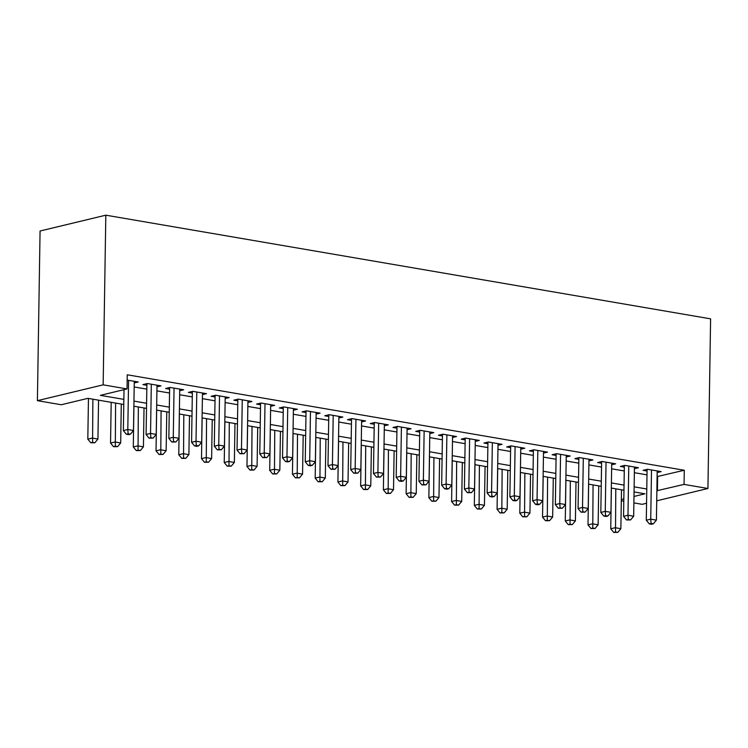 <?xml version="1.0" encoding="UTF-8"?>
<svg xmlns="http://www.w3.org/2000/svg" width="748" height="748" viewBox="0 0 748 748"><rect width="100%" height="100%" fill="white"/><g stroke="black" fill="none" stroke-linecap="round" stroke-linejoin="round"><path stroke-width="1.12" d="M123.775 404.481L87.927 398.338L61.271 404.752L37.4 400.666L40.065 231.01L105.823 215.181L710.6 318.844L707.935 488.491L684.065 484.405L684.28 470.258L127.254 374.785L127.029 388.923L100.372 395.346L123.85 399.367M646.553 503.273L642.177 504.32L633.893 502.899M623.795 501.169L621.308 500.749M134.238 382.948L138.24 381.985L127.169 380.087M156.968 386.847L160.979 385.875L147.337 383.537L142.896 384.612L146.87 385.295M179.707 390.736L183.709 389.773L170.067 387.436L165.626 388.511L169.609 389.194M202.446 394.635L206.448 393.672L192.806 391.335L188.365 392.401L192.339 393.083M225.176 398.534L229.187 397.571L215.546 395.234L211.104 396.3L215.078 396.982M247.915 402.433L251.917 401.47L238.275 399.133L233.834 400.199L237.817 400.881M270.654 406.323L274.656 405.36L261.015 403.022L256.573 404.098L260.547 404.78M293.384 410.222L297.395 409.259L283.754 406.921L279.313 407.997L283.286 408.67M316.124 414.121L320.125 413.158L306.484 410.82L302.042 411.886L306.026 412.569M338.863 418.02L342.865 417.057L329.223 414.719L324.782 415.785L328.755 416.468M361.593 421.919L365.604 420.956L351.962 418.609L347.511 419.684L351.495 420.367M384.332 425.808L388.334 424.845L374.692 422.508L370.251 423.583L374.234 424.266M407.071 429.707L411.073 428.744L397.431 426.407L392.99 427.473L396.964 428.155M429.801 433.606L433.812 432.643L420.17 430.306L415.72 431.372L419.703 432.054M452.54 437.505L456.542 436.542L442.9 434.205L438.459 435.271L442.442 435.953M475.279 441.404L479.281 440.432L465.639 438.094L461.198 439.17L465.172 439.852M498.009 445.294L502.02 444.331L488.379 441.993L483.928 443.068L487.911 443.742M520.748 449.193L524.75 448.23L511.108 445.892L506.667 446.958L510.65 447.641M543.487 453.092L547.489 452.129L533.848 449.791L529.406 450.857L533.38 451.54M566.217 456.991L570.228 456.028L556.587 453.681L552.136 454.756L556.119 455.439M588.957 460.88L592.958 459.917L579.317 457.58L574.875 458.655L578.859 459.337M611.696 464.779L615.697 463.816L602.056 461.479L597.615 462.545L601.588 463.227M634.426 468.678L638.427 467.715L624.795 465.378L620.344 466.443L624.328 467.126M134.173 386.959L146.814 389.128M156.912 390.858L169.544 393.027M179.642 394.757L192.283 396.917M202.381 398.656L215.022 400.816M225.12 402.546L237.752 404.715M247.85 406.445L260.491 408.614M270.589 410.343L283.23 412.513M293.328 414.242L305.96 416.402M316.058 418.141L328.699 420.301M338.797 422.031L351.438 424.2M361.536 425.93L374.168 428.099M384.266 429.829L396.908 431.998M407.006 433.728L419.647 435.888M429.745 437.617L442.377 439.787M452.475 441.516L465.116 443.686M475.214 445.415L487.846 447.584M497.953 449.314L510.585 451.474M520.683 453.213L533.324 455.373M543.422 457.103L556.054 459.272M566.152 461.002L578.793 463.171M588.891 464.901L601.532 467.07M611.63 468.8L624.262 470.959M634.36 472.689L647.001 474.858M657.099 476.588L684.28 470.258M657.165 472.577L661.167 471.614L647.525 469.276L643.084 470.342L647.057 471.025M127.029 388.923L103.159 384.837L105.823 215.181M103.159 384.837L37.4 400.666M633.995 496.457L644.963 493.811L634.061 491.941M623.963 490.211L611.322 488.051M601.224 486.322L588.592 484.152M578.494 482.423L565.853 480.253M555.755 478.524L543.113 476.354M533.015 474.625L520.384 472.465M510.286 470.726L497.644 468.566M487.546 466.836L474.915 464.667M464.807 462.937L452.175 460.768M442.077 459.038L429.436 456.869M419.338 455.139L406.706 452.979M396.608 451.24L383.967 449.081M373.869 447.351L361.228 445.182M351.13 443.452L338.498 441.283M328.4 439.553L315.759 437.384M305.661 435.654L293.02 433.494M282.922 431.764L270.29 429.595M260.192 427.865L247.551 425.696M237.453 423.966L224.811 421.797M214.713 420.067L202.082 417.908M191.984 416.169L179.342 414.009M169.244 412.279L156.603 410.11M146.505 408.38L133.873 406.211M621.326 499.505L623.823 498.897M656.716 500.823L707.935 488.491M656.875 490.725L684.065 484.405M133.948 401.096L146.589 403.266M156.687 404.995L169.328 407.164M179.427 408.894L192.058 411.063M202.156 412.793L214.798 414.953M224.896 416.683L237.537 418.852M247.635 420.582L260.267 422.751M270.365 424.481L283.006 426.65M293.104 428.38L305.745 430.539M315.843 432.279L328.475 434.438M338.573 436.168L351.214 438.337M361.312 440.067L373.944 442.236M384.051 443.966L396.683 446.135M406.781 447.865L419.422 450.025M429.52 451.755L442.152 453.924M452.25 455.654L464.891 457.823M474.989 459.553L487.631 461.722M497.729 463.451L510.36 465.611M520.458 467.35L533.1 469.51M543.198 471.24L555.839 473.409M565.937 475.139L578.569 477.308M588.667 479.038L601.308 481.207M611.406 482.937L624.047 485.097M634.145 486.836L646.777 488.996M657.623 476.682L657.408 490.819M647.085 469.379L646.291 520.225L650.732 519.149L651.508 469.959M651.05 523.441L649.273 523.871L651.545 524.264L653.322 523.834L651.05 523.441L650.732 519.149L656.417 520.131L657.193 470.931M646.291 520.225L649.273 523.871M653.322 523.834L656.417 520.131M611.387 488.061L610.742 528.78L615.183 527.714L620.868 528.686L621.485 489.79M615.8 488.818L615.501 531.996L613.725 532.426L617.773 532.389L615.501 531.996M620.868 528.686L617.773 532.389M613.725 532.426L610.742 528.78M624.356 465.48L623.552 516.326L627.993 515.26L628.769 466.06M628.311 519.542L626.534 519.972L630.583 519.935L628.311 519.542L627.993 515.26L633.678 516.232L634.454 467.033M623.552 516.326L626.534 519.972M630.583 519.935L633.678 516.232M601.616 461.581L600.822 512.427L605.263 511.361L606.03 462.161M605.571 515.653L603.795 516.073L606.067 516.466L607.853 516.036L605.571 515.653L605.263 511.361L610.948 512.333L611.714 463.134M600.822 512.427L603.795 516.073M607.853 516.036L610.948 512.333M578.877 457.692L578.082 508.537L582.524 507.462L583.3 458.262M582.842 511.754L581.065 512.184L585.114 512.146L582.842 511.754L582.524 507.462L588.209 508.434L588.985 459.235M578.082 508.537L581.065 512.184M585.114 512.146L588.209 508.434M556.147 453.793L555.343 504.638L559.785 503.563L560.561 454.363M560.102 507.855L558.326 508.285L562.374 508.247L560.102 507.855L559.785 503.563L565.469 504.545L566.245 455.345M555.343 504.638L558.326 508.285M562.374 508.247L565.469 504.545M588.648 484.162L588.012 524.881L592.453 523.815L598.138 524.787L598.746 485.891M593.061 484.919L592.762 528.107L590.985 528.527L595.043 528.49L592.762 528.107M598.138 524.787L595.043 528.49M590.985 528.527L588.012 524.881M565.909 480.263L565.273 520.991L569.714 519.916L575.399 520.889L576.007 481.993M570.322 481.02L570.032 524.208L568.256 524.638L572.304 524.6L570.032 524.208M575.399 520.889L572.304 524.6M568.256 524.638L565.273 520.991M543.179 476.364L542.534 517.092L546.975 516.017L552.66 516.999L553.277 478.094M547.592 477.121L547.293 520.309L545.516 520.739L549.565 520.702L547.293 520.309M552.66 516.999L549.565 520.702M545.516 520.739L542.534 517.092M520.44 472.474L519.804 513.193L524.245 512.128L529.93 513.1L530.538 474.204M524.853 473.232L524.554 516.41L522.777 516.84L526.835 516.803L524.554 516.41M529.93 513.1L526.835 516.803M522.777 516.84L519.804 513.193M533.408 449.894L532.613 500.739L537.055 499.673L537.821 450.474M537.363 503.956L535.587 504.386L537.859 504.778L539.645 504.348L537.363 503.956L537.055 499.673L542.739 500.646L543.506 451.446M532.613 500.739L535.587 504.386M539.645 504.348L542.739 500.646M497.7 468.575L497.065 509.295L501.506 508.229L507.191 509.201L507.799 470.305M502.123 469.333L501.824 512.511L500.047 512.941L504.096 512.904L501.824 512.511M507.191 509.201L504.096 512.904M500.047 512.941L497.065 509.295M510.669 445.995L509.874 496.84L514.315 495.774L515.091 446.575M514.633 500.066L512.857 500.487L515.129 500.88L516.905 500.449L514.633 500.066L514.315 495.774L520 496.747L520.776 447.547M509.874 496.84L512.857 500.487M516.905 500.449L520 496.747M474.971 464.676L474.326 505.396L478.776 504.33L484.452 505.302L485.069 466.406M479.384 465.434L479.085 508.621L477.308 509.042L481.357 509.005L479.085 508.621M484.452 505.302L481.357 509.005M477.308 509.042L474.326 505.396M487.939 442.096L487.135 492.941L491.576 491.875L492.352 442.676M491.894 496.167L490.118 496.588L492.39 496.981L494.166 496.55L491.894 496.167L491.576 491.875L497.261 492.848L498.037 443.648M487.135 492.941L490.118 496.588M494.166 496.55L497.261 492.848M452.231 460.777L451.596 501.506L456.037 500.431L461.722 501.403L462.329 462.507M456.645 461.535L456.345 504.722L454.569 505.152L458.627 505.115L456.345 504.722M461.722 501.403L458.627 505.115M454.569 505.152L451.596 501.506M465.2 438.206L464.405 489.052L468.846 487.976L469.613 438.777M469.155 492.268L467.378 492.698L471.436 492.661L469.155 492.268L468.846 487.976L474.531 488.949L475.298 439.749M464.405 489.052L467.378 492.698M471.436 492.661L474.531 488.949M429.492 456.878L428.856 497.607L433.298 496.532L438.983 497.514L439.59 458.618M433.915 457.636L433.616 500.823L431.839 501.254L435.888 501.216L433.616 500.823M438.983 497.514L435.888 501.216M431.839 501.254L428.856 497.607M442.461 434.308L441.666 485.153L446.107 484.078L446.883 434.887M446.425 488.369L444.649 488.799L446.921 489.192L448.697 488.762L446.425 488.369L446.107 484.078L451.792 485.059L452.568 435.86M441.666 485.153L444.649 488.799M448.697 488.762L451.792 485.059M419.731 430.409L418.927 481.254L423.377 480.188L424.144 430.988M423.686 484.47L421.909 484.9L425.958 484.863L423.686 484.47L423.377 480.188L429.053 481.16L429.829 431.961M418.927 481.254L421.909 484.9M425.958 484.863L429.053 481.16M396.992 426.51L396.197 477.355L400.638 476.289L401.414 427.089M400.947 480.581L399.17 481.001L401.452 481.394L403.228 480.964L400.947 480.581L400.638 476.289L406.323 477.261L407.09 428.062M396.197 477.355L399.17 481.001M403.228 480.964L406.323 477.261M374.252 422.62L373.458 473.456L377.899 472.39L378.675 423.19M378.217 476.682L376.44 477.112L380.489 477.065L378.217 476.682L377.899 472.39L383.584 473.362L384.36 424.163M373.458 473.456L376.44 477.112M380.489 477.065L383.584 473.362M351.523 418.721L350.719 469.566L355.169 468.491L355.936 419.291M355.478 472.783L353.701 473.213L357.75 473.175L355.478 472.783L355.169 468.491L360.845 469.473L361.621 420.273M350.719 469.566L353.701 473.213M357.75 473.175L360.845 469.473M328.783 414.822L327.989 465.667L332.43 464.601L333.206 415.402M332.748 468.884L330.962 469.314L335.02 469.276L332.748 468.884L332.43 464.601L338.115 465.574L338.881 416.374M327.989 465.667L330.962 469.314M335.02 469.276L338.115 465.574M306.044 410.923L305.249 461.768L309.691 460.703L310.467 411.503M310.009 464.985L308.232 465.415L310.504 465.808L312.281 465.378L310.009 464.985L309.691 460.703L315.376 461.675L316.152 412.475M305.249 461.768L308.232 465.415M312.281 465.378L315.376 461.675M283.314 407.024L282.51 457.87L286.961 456.804L287.728 407.604M287.269 461.095L285.493 461.516L287.765 461.909L289.541 461.479L287.269 461.095L286.961 456.804L292.636 457.776L293.412 408.576M282.51 457.87L285.493 461.516M289.541 461.479L292.636 457.776M260.575 403.135L259.78 453.98L264.222 452.905L264.998 403.705M264.54 457.196L262.754 457.626L266.812 457.589L264.54 457.196L264.222 452.905L269.906 453.877L270.683 404.677M259.78 453.98L262.754 457.626M266.812 457.589L269.906 453.877M237.845 399.236L237.041 450.081L241.482 449.006L242.259 399.806M241.8 453.297L240.024 453.727L244.072 453.69L241.8 453.297L241.482 449.006L247.167 449.987L247.943 400.788M237.041 450.081L240.024 453.727M244.072 453.69L247.167 449.987M215.106 395.337L214.302 446.182L218.753 445.116L219.519 395.916M219.061 449.398L217.285 449.829L221.333 449.791L219.061 449.398L218.753 445.116L224.437 446.089L225.204 396.889M214.302 446.182L217.285 449.829M221.333 449.791L224.437 446.089M192.367 391.438L191.572 442.283L196.013 441.217L196.789 392.017M196.331 445.509L194.555 445.93L196.827 446.322L198.603 445.892L196.331 445.509L196.013 441.217L201.698 442.19L202.474 392.99M191.572 442.283L194.555 445.93M198.603 445.892L201.698 442.19M406.762 452.989L406.117 493.708L410.568 492.642L416.243 493.615L416.86 454.719M411.176 453.746L410.876 496.924L409.1 497.355L413.148 497.317L410.876 496.924M416.243 493.615L413.148 497.317M409.1 497.355L406.117 493.708M384.023 449.09L383.387 489.809L387.829 488.743L393.513 489.716L394.121 450.82M388.436 449.847L388.147 493.035L386.361 493.456L390.419 493.418L388.147 493.035M393.513 489.716L390.419 493.418M386.361 493.456L383.387 489.809M361.284 445.191L360.648 485.91L365.089 484.844L370.774 485.817L371.391 446.921M365.707 445.948L365.407 489.136L363.631 489.566L367.679 489.519L365.407 489.136M370.774 485.817L367.679 489.519M363.631 489.566L360.648 485.91M338.554 441.292L337.909 482.021L342.36 480.945L348.035 481.918L348.652 443.022M342.967 442.049L342.668 485.237L340.892 485.667L344.94 485.63L342.668 485.237M348.035 481.918L344.94 485.63M340.892 485.667L337.909 482.021M315.815 437.402L315.179 478.122L319.62 477.056L325.305 478.028L325.913 439.132M320.228 438.15L319.938 481.338L318.152 481.768L322.21 481.731L319.938 481.338M325.305 478.028L322.21 481.731M318.152 481.768L315.179 478.122M293.076 433.503L292.44 474.223L296.881 473.157L302.566 474.129L303.183 435.233M297.498 434.261L297.199 477.439L295.423 477.869L299.471 477.832L297.199 477.439M302.566 474.129L299.471 477.832M295.423 477.869L292.44 474.223M270.346 429.604L269.701 470.324L274.151 469.258L279.836 470.23L280.444 431.334M274.759 430.362L274.46 473.549L272.683 473.97L276.732 473.933L274.46 473.549M279.836 470.23L276.732 473.933M272.683 473.97L269.701 470.324M247.607 425.706L246.971 466.434L251.412 465.359L257.097 466.331L257.705 427.435M252.02 426.463L251.73 469.651L249.954 470.081L254.002 470.043L251.73 469.651M257.097 466.331L254.002 470.043M249.954 470.081L246.971 466.434M224.877 421.807L224.232 462.535L228.673 461.46L234.358 462.442L234.975 423.546M229.29 422.564L228.991 465.752L227.214 466.182L231.263 466.144L228.991 465.752M234.358 462.442L231.263 466.144M227.214 466.182L224.232 462.535M202.138 417.917L201.493 458.636L205.943 457.57L211.628 458.543L212.236 419.647M206.551 418.674L206.252 461.853L204.475 462.283L208.524 462.245L206.252 461.853M211.628 458.543L208.524 462.245M204.475 462.283L201.493 458.636M179.398 414.018L178.763 454.737L183.204 453.671L188.889 454.644L189.496 415.748M183.812 414.775L183.522 457.963L181.745 458.384L185.794 458.346L183.522 457.963M188.889 454.644L185.794 458.346M181.745 458.384L178.763 454.737M156.669 410.119L156.023 450.838L160.465 449.772L166.149 450.745L166.767 411.849M161.082 410.876L160.783 454.064L159.006 454.494L163.055 454.447L160.783 454.064M166.149 450.745L163.055 454.447M159.006 454.494L156.023 450.838M169.637 387.539L168.833 438.384L173.274 437.318L174.05 388.119M173.592 441.61L171.816 442.04L175.864 441.993L173.592 441.61L173.274 437.318L178.959 438.291L179.735 389.091M168.833 438.384L171.816 442.04M175.864 441.993L178.959 438.291M146.898 383.649L146.094 434.495L150.544 433.419L151.311 384.22M150.853 437.711L149.076 438.141L153.125 438.104L150.853 437.711L150.544 433.419L156.229 434.392L156.996 385.201M146.094 434.495L149.076 438.141M153.125 438.104L156.229 434.392M124.009 389.652L123.364 430.596L127.805 429.52L128.581 380.33M128.123 433.812L126.347 434.242L128.619 434.635L130.395 434.205L128.123 433.812L127.805 429.52L133.49 430.502L134.266 381.302M123.364 430.596L126.347 434.242M130.395 434.205L133.49 430.502M133.929 406.22L133.294 446.949L137.735 445.873L143.42 446.846L144.027 407.95M138.343 406.977L138.043 450.165L136.267 450.595L140.325 450.558L138.043 450.165M143.42 446.846L140.325 450.558M136.267 450.595L133.294 446.949M111.19 402.321L110.554 443.05L114.996 441.975L120.68 442.956L121.288 404.06M115.603 403.079L115.314 446.266L113.537 446.696L117.586 446.659L115.314 446.266M120.68 442.956L117.586 446.659M113.537 446.696L110.554 443.05M88.46 398.432L87.815 439.151L92.256 438.085L97.941 439.057L98.558 400.161M92.874 399.189L92.574 442.367L90.798 442.797L94.846 442.76L92.574 442.367M97.941 439.057L94.846 442.76M90.798 442.797L87.815 439.151"/></g></svg>
